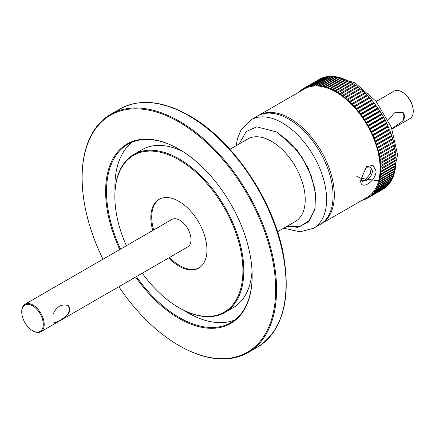 <?xml version="1.0" encoding="UTF-8"?>
<svg xmlns="http://www.w3.org/2000/svg" width="435" height="435" viewBox="0 0 435 435"><rect width="100%" height="100%" fill="white"/><g stroke="black" fill="none" stroke-linecap="round" stroke-linejoin="round"><path stroke-width="0.65" d="M286.757 226.439L297.763 227.304L308.323 222.095L315.092 208.816L315.016 189.018L308.127 167.959L297.524 150.668L276.943 132.017L256.726 126.857L246.226 131.528L239.136 143.958M118.864 286.714A136.851 79.012 -120 0 0 178.888 345.472A136.851 79.012 -120 0 0 275.659 289.601A136.851 79.012 -120 0 0 178.888 121.99A136.851 79.012 -120 0 0 82.123 177.861A136.851 79.012 -120 0 0 102.986 259.222M179.334 345.727A137.487 79.377 -120 0 0 179.34 345.727L179.34 345.727A137.487 79.377 -120 0 0 248.08 352.54A137.487 79.377 -120 0 0 269.156 242.366A137.487 79.377 -120 0 0 179.34 121.213A137.487 79.377 -120 0 0 110.593 114.405A137.487 79.377 -120 0 0 82.123 177.344A137.487 79.377 -120 0 0 82.123 177.605M119.75 249.543A103.622 59.829 60 0 1 113.546 157.72A103.622 59.829 60 0 1 178.888 149.123A103.622 59.829 60 0 1 252.164 276.035A103.622 59.829 60 0 1 178.888 318.338A103.622 59.829 60 0 1 135.622 277.041M252.164 275.774A102.992 59.459 60 0 1 230.833 322.661A102.992 59.459 60 0 1 179.34 317.561A102.992 59.459 60 0 1 136.394 276.595M120.522 249.097A102.992 59.459 60 0 1 127.841 144.279A102.992 59.459 60 0 1 179.117 149.254M132.207 142.153A102.992 59.459 -120 0 0 115.014 191.28M183.711 310.275A102.992 59.459 -120 0 0 187.724 312.721A102.992 59.459 -120 0 0 234.856 319.942M179.34 307.92A91.181 52.64 -120 0 0 224.928 312.433A91.181 52.64 -120 0 0 238.902 239.37A91.181 52.64 -120 0 0 179.34 159.025A91.181 52.64 -120 0 0 133.746 154.507A91.181 52.64 -120 0 0 114.862 196.25L114.862 196.767A90.545 52.276 60 0 1 178.888 159.803A90.545 52.276 60 0 1 242.915 270.695A90.545 52.276 60 0 1 178.888 307.659L179.34 307.92A91.181 52.64 -120 0 0 179.34 307.92L178.888 307.659A90.545 52.276 60 0 1 142.256 273.213M252.039 271.038A91.181 52.64 60 0 1 233.318 307.594L224.928 312.433M152.767 230.485A39.683 22.914 60 0 1 159.047 199.366A39.683 22.914 60 0 1 178.888 201.329A39.683 22.914 60 0 1 204.814 236.297A39.683 22.914 60 0 1 198.73 268.096A39.683 22.914 60 0 1 178.888 266.133A39.683 22.914 60 0 1 168.639 257.977M159.504 199.116A39.683 22.914 -120 0 0 153.664 229.963M169.536 257.46A39.683 22.914 -120 0 0 179.785 265.616A39.683 22.914 -120 0 0 199.176 267.829M68.213 305.587C70.176 308.257 70.176 311.107 68.213 314.135C61.542 320.046 56.485 322.966 53.048 322.895L53.048 314.347C56.49 306.572 61.542 303.652 68.213 305.587M21.75 312.009L21.75 311.493A15.872 9.162 60 0 1 25.04 304.228L171.852 219.463A15.872 9.162 60 0 1 179.785 220.251A15.872 9.162 60 0 1 190.155 234.237A15.872 9.162 60 0 1 187.724 246.96L40.912 331.72A15.872 9.162 60 0 1 32.973 330.932L32.527 330.676A15.236 8.798 60 0 1 21.75 312.009A15.236 8.798 60 0 1 32.527 305.789A15.236 8.798 60 0 1 43.299 324.456A15.236 8.798 60 0 1 32.527 330.676L32.973 330.932M25.04 304.228A15.872 9.162 60 0 1 32.973 305.011A15.872 9.162 60 0 1 43.342 319.002A15.872 9.162 60 0 1 40.912 331.72M68.23 305.609A11.935 6.889 -60 0 1 69.073 309.367A11.935 6.889 -60 0 1 68.219 314.13M283.756 228.174L300.025 231.822L313.635 228.228L320.1 224.493A62.607 36.143 -120 0 0 329.697 174.326A62.607 36.143 -120 0 0 288.796 119.157A62.607 36.143 -120 0 0 257.493 116.058L251.028 119.794L241.202 129.63L237.477 138.515L236.14 145.692M320.72 224.117A62.607 36.143 -120 0 0 321.356 223.769A62.607 36.143 -120 0 0 330.953 173.603A62.607 36.143 -120 0 0 290.053 118.434A62.607 36.143 -120 0 0 258.749 115.335A62.607 36.143 -120 0 0 258.129 115.705M376.074 171.004C375.954 181.955 359.397 191.53 360.811 179.818L366.449 166.697L373.018 165.338L376.074 171.004L372.485 171.004C371.914 175.158 369.739 178.393 365.955 180.71L362.176 181.319L360.854 178.66M321.356 223.769L367.151 197.327A62.607 36.143 -120 0 0 367.787 196.946A62.607 36.143 -120 0 0 369.413 195.821A62.607 36.143 -120 0 0 370.935 194.532A62.607 36.143 -120 0 0 372.36 193.096A62.607 36.143 -120 0 0 373.67 191.509A62.607 36.143 -120 0 0 374.872 189.774A62.607 36.143 -120 0 0 375.954 187.904A62.607 36.143 -120 0 0 376.917 185.897A62.607 36.143 -120 0 0 377.759 183.766A62.607 36.143 -120 0 0 378.477 181.515A62.607 36.143 -120 0 0 379.064 179.144A62.607 36.143 -120 0 0 379.521 176.67A62.607 36.143 -120 0 0 379.853 174.092A62.607 36.143 -120 0 0 380.049 171.423A62.607 36.143 -120 0 0 380.114 168.671A62.607 36.143 -120 0 0 380.049 165.838A62.607 36.143 -120 0 0 379.853 162.94A62.607 36.143 -120 0 0 379.521 159.988A62.607 36.143 -120 0 0 379.064 156.981A62.607 36.143 -120 0 0 378.477 153.93A62.607 36.143 -120 0 0 377.759 150.847A62.607 36.143 -120 0 0 376.917 147.748A62.607 36.143 -120 0 0 375.954 144.627A62.607 36.143 -120 0 0 374.872 141.505A62.607 36.143 -120 0 0 373.67 138.39A62.607 36.143 -120 0 0 372.36 135.285A62.607 36.143 -120 0 0 370.935 132.207A62.607 36.143 -120 0 0 369.413 129.157A62.607 36.143 -120 0 0 367.787 126.155A62.607 36.143 -120 0 0 366.063 123.197A62.607 36.143 -120 0 0 364.253 120.305A62.607 36.143 -120 0 0 362.355 117.477A62.607 36.143 -120 0 0 360.381 114.726A62.607 36.143 -120 0 0 358.331 112.056A62.607 36.143 -120 0 0 356.216 109.484A62.607 36.143 -120 0 0 354.036 107.01A62.607 36.143 -120 0 0 351.806 104.645A62.607 36.143 -120 0 0 349.528 102.394A62.607 36.143 -120 0 0 347.206 100.262A62.607 36.143 -120 0 0 344.857 98.261A62.607 36.143 -120 0 0 342.476 96.396A62.607 36.143 -120 0 0 340.072 94.667A62.607 36.143 -120 0 0 337.663 93.085A62.607 36.143 -120 0 0 335.847 91.992A62.607 36.143 -120 0 0 335.244 91.649A62.607 36.143 -120 0 0 332.829 90.371A62.607 36.143 -120 0 0 330.421 89.246A62.607 36.143 -120 0 0 328.028 88.283A62.607 36.143 -120 0 0 325.663 87.484A62.607 36.143 -120 0 0 323.325 86.853A62.607 36.143 -120 0 0 321.025 86.386A62.607 36.143 -120 0 0 318.768 86.092A62.607 36.143 -120 0 0 316.56 85.967A62.607 36.143 -120 0 0 314.418 86.01A62.607 36.143 -120 0 0 312.33 86.228A62.607 36.143 -120 0 0 310.318 86.614A62.607 36.143 -120 0 0 308.382 87.163A62.607 36.143 -120 0 0 306.528 87.886A62.607 36.143 -120 0 0 304.761 88.773A62.607 36.143 -120 0 0 304.543 88.892L258.749 115.335M361.692 180.922L364.976 180.144L370.555 173.521L369.832 166.746M365.955 167.23L370.43 167.024L372.485 171.004M388.183 120.163L394.48 112.828L402.962 112.322C404.931 114.992 404.931 117.836 402.962 120.87L391.924 128.635M392.06 128.983L409.96 118.652A15.872 9.162 -120 0 0 413.25 111.382A15.872 9.162 -120 0 0 402.027 91.943L402.027 91.943A15.872 9.162 -120 0 0 394.088 91.154L376.188 101.491M402.979 112.339A11.935 6.889 -60 0 1 403.821 116.102A11.935 6.889 -60 0 1 402.968 120.865M413.25 111.382L413.25 110.865A15.236 8.798 -120 0 0 402.473 92.204L402.027 91.943L402.473 92.204M352.589 83.335A63.494 36.66 -120 0 0 351.11 82.454A63.494 36.66 -120 0 0 350.86 82.313L335.597 91.122A63.494 36.66 60 0 1 335.847 91.268A63.494 36.66 60 0 1 337.326 92.149L352.589 83.335L352.85 84.058M133.746 154.507L142.136 149.662A91.181 52.64 60 0 1 183.157 151.728M126.378 245.715A90.545 52.276 60 0 1 114.862 196.767M287.008 226.298L299.748 226.651L309.72 220.192L315 208.294L315.505 193.624L311.368 176.121L302.368 157.834L290.014 142.381L276.943 132.224M299.334 91.899L299.742 91.453A63.494 36.66 60 0 1 300.792 90.48L301.281 90.203M301.227 90.812L300.792 90.48M303.026 89.773L302.379 89.235L302.874 88.947M301.417 90.698L301.248 90.094A63.494 36.66 60 0 1 302.379 89.235M335.597 91.122L335.244 91.649L334.874 90.719L350.137 81.905A63.494 36.66 -120 0 0 348.408 80.992L333.145 89.8L332.829 90.371L332.422 89.441L347.69 80.627A63.494 36.66 -120 0 0 345.966 79.828L330.703 88.637L330.421 89.246L329.986 88.327L345.249 79.513A63.494 36.66 -120 0 0 343.541 78.827L328.273 87.636L328.028 88.283L327.56 87.375L342.829 78.561A63.494 36.66 -120 0 0 341.132 77.99L325.869 86.804L325.663 87.484L325.162 86.587L340.431 77.778A63.494 36.66 -120 0 0 338.756 77.321L323.493 86.135L323.325 86.853L322.797 85.972L338.066 77.158A63.494 36.66 -120 0 0 336.418 76.826L321.155 85.641L321.025 86.386L320.47 85.526L335.738 76.712A63.494 36.66 -120 0 0 334.123 76.5L318.86 85.314L318.768 86.092L318.192 85.249L333.455 76.44A63.494 36.66 -120 0 0 331.878 76.348L316.615 85.162L316.56 85.967L315.962 85.151L331.231 76.337A63.494 36.66 -120 0 0 329.692 76.37L314.429 85.184L314.418 86.01L313.793 85.222L329.061 76.408A63.494 36.66 -120 0 0 327.571 76.56L312.308 85.374L312.33 86.228L311.694 85.467L326.957 76.652A63.494 36.66 -120 0 0 325.516 76.93L310.253 85.739L310.318 86.614L309.66 85.88L324.929 77.066A63.494 36.66 -120 0 0 323.542 77.463L308.279 86.277L308.382 87.163L307.708 86.467L322.977 77.653A63.494 36.66 -120 0 0 321.65 78.169L306.381 86.984L306.528 87.886L305.843 87.223L321.106 78.409A63.494 36.66 -120 0 0 319.845 79.045L304.576 87.859L304.761 88.773L304.06 88.147L319.333 79.339M303.07 89.746L302.863 88.898A63.494 36.66 60 0 1 304.06 88.147M304.576 87.859A63.494 36.66 60 0 1 305.843 87.223M306.381 86.984A63.494 36.66 60 0 1 307.708 86.467M308.279 86.277A63.494 36.66 60 0 1 309.66 85.88M310.253 85.739A63.494 36.66 60 0 1 311.694 85.467M312.308 85.374A63.494 36.66 60 0 1 313.793 85.222M314.429 85.184A63.494 36.66 60 0 1 315.962 85.151M316.615 85.162A63.494 36.66 60 0 1 318.192 85.249M318.86 85.314A63.494 36.66 60 0 1 320.47 85.526M321.155 85.641A63.494 36.66 60 0 1 322.797 85.972M323.493 86.135A63.494 36.66 60 0 1 325.162 86.587M325.869 86.804A63.494 36.66 60 0 1 327.56 87.375M328.273 87.636A63.494 36.66 60 0 1 329.986 88.327M330.703 88.637A63.494 36.66 60 0 1 332.422 89.441M333.145 89.8A63.494 36.66 60 0 1 334.874 90.719M364.644 92.677L364.791 93.579L365.329 93.335L349.528 102.394L349.376 101.491L364.644 92.677A63.494 36.66 -120 0 0 362.986 91.154L347.206 100.262L347.021 99.349L362.284 90.534A63.494 36.66 -120 0 0 360.604 89.104L344.857 98.261L344.629 97.337L359.892 88.522A63.494 36.66 -120 0 0 358.19 87.19L342.476 96.396L342.209 95.466L357.478 86.652A63.494 36.66 -120 0 0 355.759 85.418L340.072 94.667L339.773 93.732L355.036 84.923A63.494 36.66 -120 0 0 353.312 83.786L337.663 93.085L337.326 92.149M338.049 92.601A63.494 36.66 60 0 1 339.773 93.732M340.496 94.232A63.494 36.66 60 0 1 342.209 95.466M342.927 96.004A63.494 36.66 60 0 1 344.629 97.337M345.336 97.918A63.494 36.66 60 0 1 347.021 99.349M347.717 99.968A63.494 36.66 60 0 1 349.376 101.491M352.372 104.444L351.806 104.645L351.692 103.753L366.961 94.939L367.069 95.831L367.635 95.635L352.372 104.444A63.494 36.66 60 0 1 353.965 106.135L369.228 97.326L369.304 98.196L369.891 98.049L354.623 106.863A63.494 36.66 60 0 1 356.183 108.63L371.446 99.816L371.479 100.67L372.088 100.572L356.825 109.386A63.494 36.66 60 0 1 358.337 111.224L373.6 102.41L373.594 103.242L374.225 103.198L358.962 112.007A63.494 36.66 60 0 1 360.425 113.916L375.688 105.101L375.644 105.912L376.291 105.912L361.028 114.726A63.494 36.66 60 0 1 362.442 116.694L377.705 107.88L377.618 108.663L378.287 108.717L363.018 117.532A63.494 36.66 60 0 1 364.378 119.549L379.641 110.735L379.516 111.49L380.195 111.594L364.932 120.408A63.494 36.66 60 0 1 366.226 122.48L381.49 113.665L381.326 114.383L382.022 114.541L366.754 123.355A63.494 36.66 60 0 1 367.988 125.465L383.251 116.651L383.05 117.341L383.752 117.548L368.488 126.357A63.494 36.66 60 0 1 369.652 128.51L384.915 119.696L384.676 120.343L385.388 120.598L370.125 129.412A63.494 36.66 60 0 1 371.213 131.593L386.481 122.779L386.204 123.393L386.922 123.698L371.653 132.512A63.494 36.66 60 0 1 372.67 134.714L387.938 125.9L387.623 126.471L388.346 126.824L373.083 135.638A63.494 36.66 60 0 1 374.018 137.857L389.281 129.043L388.939 129.576L389.662 129.973L374.394 138.787A63.494 36.66 60 0 1 375.253 141.016L390.516 132.202L390.135 132.691L390.858 133.137L375.595 141.951A63.494 36.66 60 0 1 376.367 144.181L391.636 135.372L391.217 135.812L391.94 136.302L376.677 145.116A63.494 36.66 60 0 1 377.362 147.345L392.631 138.531L392.185 138.934L392.897 139.466L377.634 148.275A63.494 36.66 60 0 1 378.238 150.494L393.501 141.685L393.022 142.038L393.735 142.609L378.466 151.423A63.494 36.66 60 0 1 378.983 153.626L394.246 144.811L393.74 145.116L394.442 145.73L379.179 154.545A63.494 36.66 60 0 1 379.597 156.72L394.86 147.911A63.494 36.66 -120 0 0 394.442 145.73M350.066 102.143A63.494 36.66 60 0 1 351.692 103.753M354.623 106.863L354.036 107.01L353.965 106.135M356.825 109.386L356.216 109.484L356.183 108.63M358.962 112.007L358.331 112.056L358.337 111.224M361.028 114.726L360.381 114.726L360.425 113.916M363.018 117.532L362.355 117.477L362.442 116.694M364.932 120.408L364.253 120.305L364.378 119.549M366.754 123.355L366.063 123.197L366.226 122.48M368.488 126.357L367.787 126.155L367.988 125.465M370.125 129.412L369.413 129.157L369.652 128.51M371.653 132.512L370.935 132.207L371.213 131.593M373.083 135.638L372.36 135.285L372.67 134.714M374.394 138.787L373.67 138.39L374.018 137.857M375.595 141.951L374.872 141.505L375.253 141.016M376.677 145.116L375.954 144.627L376.367 144.181M377.634 148.275L376.917 147.748L377.362 147.345M378.466 151.423L377.759 150.847L378.238 150.494M379.179 154.545L378.477 153.93L378.983 153.626M394.36 148.199L395.018 148.814L379.755 157.628L379.064 156.981L379.597 156.72M394.86 151.244L395.464 151.858L380.201 160.673L379.521 159.988L395.35 150.967A63.494 36.66 -120 0 0 395.018 148.814M379.755 157.628A63.494 36.66 60 0 1 380.081 159.775M395.225 154.246L395.779 154.849L380.516 163.663L379.853 162.94L395.703 153.974A63.494 36.66 -120 0 0 395.464 151.858M380.201 160.673A63.494 36.66 60 0 1 380.435 162.782M395.453 157.187L395.959 157.774L380.696 166.589L380.049 165.838L395.921 156.921A63.494 36.66 -120 0 0 395.779 154.849M380.516 163.663A63.494 36.66 60 0 1 380.658 165.735M395.551 160.064L396.008 160.635L380.745 169.449L380.114 168.671L396.008 159.797A63.494 36.66 -120 0 0 395.959 157.774M380.696 166.589A63.494 36.66 60 0 1 380.745 168.611M395.507 162.864L395.921 163.419L380.658 172.227L380.049 171.423L380.696 171.417L395.959 162.603A63.494 36.66 -120 0 0 396.008 160.635M380.745 169.449A63.494 36.66 60 0 1 380.696 171.417M395.333 165.583L395.703 166.11L380.435 174.924L379.853 174.092L380.516 174.136L395.779 165.322A63.494 36.66 -120 0 0 395.921 163.419M380.658 172.227A63.494 36.66 60 0 1 380.516 174.136M395.018 168.209L395.35 168.709L380.081 177.523L379.521 176.67L380.201 176.762L395.464 167.953A63.494 36.66 -120 0 0 395.703 166.11M380.435 174.924A63.494 36.66 60 0 1 380.201 176.762M394.578 170.732L394.86 171.205L379.597 180.019L379.064 179.144L379.755 179.291L395.018 170.476A63.494 36.66 -120 0 0 395.35 168.709M380.081 177.523A63.494 36.66 60 0 1 379.755 179.291M393.996 173.152L394.246 173.587L378.983 182.401L378.477 181.515L379.179 181.71L394.442 172.896A63.494 36.66 -120 0 0 394.86 171.205M379.597 180.019A63.494 36.66 60 0 1 379.179 181.71M393.289 175.457L393.501 175.86L378.238 184.668L377.759 183.766L378.466 184.016L393.735 175.202A63.494 36.66 -120 0 0 394.246 173.587M378.983 182.401A63.494 36.66 60 0 1 378.466 184.016M392.452 177.638L392.631 178.002L377.362 186.816L376.917 185.897L377.634 186.196L392.897 177.382A63.494 36.66 -120 0 0 393.501 175.86M378.238 184.668A63.494 36.66 60 0 1 377.634 186.196M391.489 179.693L391.636 180.014L376.367 188.828L375.954 187.904L376.677 188.246L391.94 179.437A63.494 36.66 -120 0 0 392.631 178.002M377.362 186.816A63.494 36.66 60 0 1 376.677 188.246M390.407 181.618L390.516 181.895L375.253 190.704L374.872 189.774L375.595 190.166L390.858 181.351A63.494 36.66 -120 0 0 391.636 180.014M376.367 188.828A63.494 36.66 60 0 1 375.595 190.166M389.2 183.396L374.018 192.444L373.67 191.509L374.394 191.944L389.662 183.13A63.494 36.66 -120 0 0 390.516 181.895M375.253 190.704A63.494 36.66 60 0 1 374.394 191.944M387.873 185.033L372.67 194.032L372.36 193.096L373.083 193.575L388.346 184.766A63.494 36.66 -120 0 0 389.281 183.63M374.018 192.444A63.494 36.66 60 0 1 373.083 193.575M386.438 186.523L371.213 195.467L370.935 194.532L371.653 195.059L386.922 186.245A63.494 36.66 -120 0 0 387.938 185.218M372.67 194.032A63.494 36.66 60 0 1 371.653 195.059M384.893 187.855L369.652 196.745L369.413 195.821L370.125 196.386L385.388 187.572A63.494 36.66 -120 0 0 386.481 186.653M371.213 195.467A63.494 36.66 60 0 1 370.125 196.386M383.246 189.029L367.988 197.865L367.787 196.946L368.488 197.55L383.752 188.741A63.494 36.66 -120 0 0 384.915 187.931M369.652 196.745A63.494 36.66 60 0 1 368.488 197.55M366.727 198.534L366.226 198.822L366.069 197.952L366.754 198.556A63.494 36.66 60 0 0 367.597 198.099L382.86 189.285A63.494 36.66 -120 0 0 383.251 189.051M367.988 197.865A63.494 36.66 60 0 1 367.597 198.099M364.432 198.898L364.932 199.399A63.494 36.66 60 0 0 366.226 198.822M362.806 199.839L363.018 200.067A63.494 36.66 60 0 0 364.378 199.611L364.291 198.98M362.921 199.959L362.442 200.236A63.494 36.66 60 0 1 361.855 200.383M394.246 144.811A63.494 36.66 -120 0 0 393.735 142.609M393.501 141.685A63.494 36.66 -120 0 0 392.897 139.466M392.631 138.531A63.494 36.66 -120 0 0 391.94 136.302M391.636 135.372A63.494 36.66 -120 0 0 390.858 133.137M390.516 132.202A63.494 36.66 -120 0 0 389.662 129.973M389.281 129.043A63.494 36.66 -120 0 0 388.346 126.824M387.938 125.9A63.494 36.66 -120 0 0 386.922 123.698M386.481 122.779A63.494 36.66 -120 0 0 385.388 120.598M384.915 119.696A63.494 36.66 -120 0 0 383.752 117.548M383.251 116.651A63.494 36.66 -120 0 0 382.022 114.541M381.49 113.665A63.494 36.66 -120 0 0 380.195 111.594M379.641 110.735A63.494 36.66 -120 0 0 378.287 108.717M377.705 107.88A63.494 36.66 -120 0 0 376.291 105.912M375.688 105.101A63.494 36.66 -120 0 0 374.225 103.198M373.6 102.41A63.494 36.66 -120 0 0 372.088 100.572M371.446 99.816A63.494 36.66 -120 0 0 369.891 98.049M369.228 97.326A63.494 36.66 -120 0 0 367.635 95.635M366.961 94.939A63.494 36.66 -120 0 0 365.329 93.335M362.284 90.534L362.475 91.448M359.892 88.522L360.104 89.392M357.478 86.652L357.706 87.468M355.036 84.923L355.286 85.69M350.137 81.905L350.403 82.574M347.69 80.627L347.956 81.253M345.249 79.513L345.521 80.084M342.829 78.561L343.095 79.083M340.431 77.778L340.692 78.246M338.066 77.158L338.316 77.582M335.738 76.712L335.972 77.082M333.455 76.44L333.678 76.761M331.231 76.337L331.426 76.609M364.867 199.328L364.378 199.611M378.477 153.93L393.74 145.116M377.759 150.847L393.022 142.038M376.917 147.748L392.185 138.934M375.954 144.627L391.217 135.812M374.872 141.505L390.135 132.691M373.67 138.39L388.939 129.576M372.36 135.285L387.623 126.471M370.935 132.207L386.204 123.393M369.413 129.157L384.676 120.343M367.787 126.155L383.05 117.341M366.063 123.197L381.326 114.383M364.253 120.305L379.516 111.49M362.355 117.477L377.618 108.663M360.381 114.726L375.644 105.912M358.331 112.056L373.594 103.242M356.216 109.484L371.479 100.67M354.036 107.01L369.304 98.196M351.806 104.645L367.069 95.831M349.528 102.394L364.791 93.579M257.547 347.07A137.487 79.377 -120 0 0 278.623 236.901A137.487 79.377 -120 0 0 188.806 115.748A137.487 79.377 -120 0 0 120.06 108.94C139.57 98.397 162.695 100.648 189.442 115.683C232.067 139.51 272.364 198.306 282.946 251.995C291.591 298.448 283.125 330.143 257.547 347.07L248.08 352.54M277.552 231.757L295.365 221.469A47.622 27.492 -120 0 0 302.668 183.309A47.622 27.492 -120 0 0 271.554 141.348A47.622 27.492 -120 0 0 247.743 138.988L229.93 149.276M313.635 228.228A62.607 36.143 -120 0 0 323.232 178.062A62.607 36.143 -120 0 0 282.331 122.893A62.607 36.143 -120 0 0 251.028 119.794M356.499 176.083L359.582 177.719M360.887 178.328L378.651 180.873M333.487 76.484L354.922 82.802L375.96 101.208L391.353 127.194L397.579 154.757L392.604 178.062M82.123 177.861L82.123 177.344M110.593 114.405L120.06 108.94"/></g></svg>
